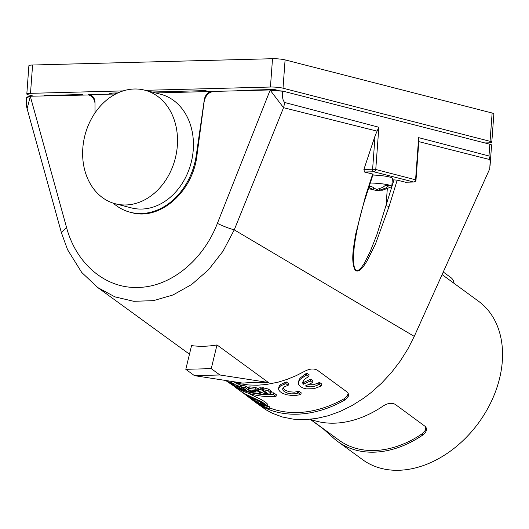 <?xml version="1.0" encoding="UTF-8"?>
<svg xmlns="http://www.w3.org/2000/svg" width="529" height="529" viewBox="0 0 529 529"><rect width="100%" height="100%" fill="white"/><g stroke="black" fill="none" stroke-linecap="round" stroke-linejoin="round"><path stroke-width="0.79" d="M231.418 381.363L240.417 383.809L248.756 384.98L257.352 385.211L266.173 384.523L278.214 382.15L287.3 379.306L296.293 375.597L305.193 371.034C309.921 368.634 313.995 368.369 317.42 370.227L347.811 392.531L348.704 394.746L348.069 397.001L344.848 400.003L344.379 398.615A113.279 83.013 126.2 0 1 269.36 407.773M255.752 402.066L255.514 402.351C278.69 418.961 313.069 418.089 344.848 400.003M255.514 402.351L250.462 398.542M243.023 392.921L235.114 387.149M191.558 345.602C199.724 346.687 208.201 346.462 217.002 344.934L268.375 382.474C257.213 382.282 248.729 382.507 242.93 383.141L194.474 375.65L185.798 369.308L191.558 345.602M189.468 354.199L97.792 287.578L114.925 296.875L133.731 301.299L153.377 300.657L172.983 294.97L191.67 284.496L208.598 269.684L223.013 251.202L234.254 229.857L283.551 107.691L284.781 102.52C282.717 100.563 282.056 96.8 282.797 91.233L270.207 90.221L283.551 107.691L377.084 131.132L375.054 135.927L363.892 169.432L364.514 172.018L372.68 174.048L365.446 196.365L355.607 234.4C353.841 246.421 350.429 260.817 355.184 270.266C359.422 273.533 364.309 265.353 367.232 260.638L375.53 243.902L389.053 206.561L397.2 180.158L405.525 182.227L413.817 182.016A2.255 2.255 0 0 0 416.006 179.92L375.755 169.492L378.857 127.238L377.084 131.132M254.647 401.723L266.021 409.816L272.25 413.202L282.341 416.984L293.119 419.133L304.453 419.649L316.223 418.518L328.264 415.741L340.292 411.383L352.135 405.518L363.701 398.185L371.113 392.558L381.627 383.155L391.374 372.628L400.175 361.162L407.833 349.028L414.26 336.384L234.254 229.857C228.839 228.349 223.212 226.194 217.373 223.397L270.22 89.937L282.803 91.107L489.847 144.232L488.981 155.969L490.165 161.233L489.761 168.764L414.26 336.384M364.514 172.018L373.778 171.773A2.255 1.792 -75.6 0 0 375.755 169.492L372.614 169.201A2.255 1.336 88.5 0 0 373.778 171.773L413.592 181.989A2.255 1.792 -75.6 0 0 415.576 179.708L418.664 137.639L418.809 141.64L489.986 159.613M256.32 399.342L254.641 399.818L254.925 398.654M268.58 389.093L271.311 391.381L270.855 393.45L269.572 393.966L268.401 393.999L262.093 389.39L262.496 387.711L268.58 389.093L268.177 390.772L270.908 393.311M236.794 385.39L240.45 386.567L246.759 391.182L240.999 388.465L236.794 385.39L237.217 383.637L241.984 385.654M256.195 401.392L256.089 401.828L247.856 396.195L254.634 400.248L258.846 403.62L262.754 405.379L260.38 404.011L260.751 402.503M260.38 404.011L256.195 400.956L257.755 400.665C261.961 403.124 263.363 404.394 261.954 404.467L262.153 403.634M256.089 401.828L256.353 402.179C249.562 397.881 246.104 395.441 245.978 394.852L253.08 399.111L247.565 395.249M254.641 399.818L251.46 397.491L252.637 397.987L252.73 397.603M267.535 406.722L265.809 406.993L269.043 408.891L261.948 405.551L251.004 398.919L243.234 393.027L261.729 401.789L266.014 404.645L267.535 406.722L267.786 404.361L265.611 402.285L261.716 399.818L247.711 392.981M253.318 390.237L253.206 390.713L258.331 391.235L260.427 393.219L259.157 393.589L252.961 392.677L251.011 391.248L256.069 392.042L255.262 391.447L250.197 390.653L248.478 389.384L248.127 388.67L249.595 388.57L250.005 386.878L248.544 386.97L248.088 388.755M385.476 185.421L389.205 185.395A14.825 1.984 -175.8 0 0 387.85 185.051A14.825 1.984 -175.8 0 0 386.243 184.727L382.857 187.332L376.608 189.554L371.424 186.406L369.123 186.605M443.256 272.005L450.84 277.553A13.542 9.919 126.2 0 1 454.067 283.352M442.092 274.597L478.454 301.18A98.163 71.931 126.2 0 1 499.594 378.347A98.163 71.931 126.2 0 1 362.596 459.668L337.806 441.55A98.163 71.931 126.2 0 1 332.695 437.298L323.179 428.794L310.192 419.299M268.375 382.474L219.925 374.982L194.474 375.65M219.925 374.982L211.25 368.64L217.002 344.934M211.25 368.64L185.798 369.308M94.995 112.928L95.015 102.666A9.026 7.175 -75.6 0 0 89.956 94.889A9.026 7.175 -75.6 0 0 88.369 94.711L91.438 95.498M113.246 203.162A63.182 50.202 -75.6 0 0 130.293 212.274A63.182 50.202 -75.6 0 0 196.299 155.182L204.3 99.796A9.026 7.175 104.4 0 1 212.142 91.464L212.532 91.563M196.299 155.182L196.96 155.354L204.115 101.866C205.397 95.584 208.631 92.099 213.809 91.418L270.22 89.937M262.093 389.39L268.177 390.772M269.162 408.58L269.585 406.834L267.727 405.935M261.564 404.513L261.848 403.343M256.353 402.179L256.492 401.604M234.704 385.548L234.638 385.813C235.736 386.686 235.531 386.732 234.016 385.952C235.531 386.732 235.736 386.686 234.638 385.813L232.601 384.014M262.549 404.315L261.954 404.467L263.773 405.525L264.474 405.412L264.731 404.506M308.017 384.788L313.644 384.709L319.549 382.427L321.784 384.061L321.321 385.945L319.093 384.312L317.85 384.973C313.538 387.03 309.379 387.354 305.385 385.958L312.52 382.619L312.97 380.761L310.741 379.128L303.586 382.527L303.044 381.092M319.093 384.312L319.549 382.427M253.206 390.713L252.393 390.118L257.517 390.647L257.927 388.967L255.976 387.539L255.567 389.218L249.595 388.57M353.722 252.24L353.683 263.832L354.377 267.515L355.448 269.691L356.863 270.537L358.913 269.902L361.267 267.674L364.045 263.726L370.121 251.797L376.899 234.618L393.999 179.873L397.2 180.158M392.293 179.92L393.999 179.873M379.67 188.84L379.571 190.222L385.813 188L389.205 185.395M372.866 175.046A15.116 2.023 -175.8 0 1 388.683 176.792A15.116 2.023 -175.8 0 1 392.406 178.418L391.81 186.446A15.116 2.023 -175.8 0 1 391.559 186.783L382.586 190.195L379.571 190.222M257.517 390.647L255.567 389.218M267.29 393.186L267.085 394.006L266.213 394.006L261.068 392.366L258.965 390.832L258.317 389.886L259.904 389.39L260.308 387.717L258.853 388.015L258.317 389.899M225.632 380.47L236.119 387.565M285.931 383.71L284.761 384.067L285.177 382.335L286.348 381.978L288.583 383.611L288.16 385.343L285.931 383.71L286.348 381.978M416.006 179.92L418.809 141.64M389.053 206.561L386.058 205.655L387.288 188.946M372.68 174.048L373.117 174.266L365.949 196.457C360.514 212.956 356.639 229.54 354.318 246.21L353.722 252.254M256.281 399.507L262.391 403.038L264.54 405.3M242.004 389.119L241.898 389.556L233.785 383.624L229.811 381.971L230.009 381.144M233.785 383.624L234.122 382.242M251.011 391.248L251.11 390.825M232.535 384.272L227.318 381.131L227.417 380.741M27.118 108.756C26.39 106.514 26.212 102.646 26.589 97.157L30.292 96.232L66.509 227.358L61.43 232.767L27.111 108.729L30.272 96.516L26.589 97.157L28.321 97.911M425.792 426.916L425.376 430.282L422.294 433.681L422.929 434.931L425.256 432.748L426.374 430.586L426.493 428.483L425.627 426.718L395.216 404.374C391.824 402.562 387.836 403.078 383.261 405.928A98.163 71.931 126.2 0 1 310.477 419.272M422.294 433.681A96.357 70.608 126.2 0 1 338.871 440.088L310.404 419.279M422.929 434.931A98.163 71.931 126.2 0 1 337.806 441.55M305.663 373.858L300.214 377.964L299.103 379.762L298.455 382.202L300.161 379.339L305.207 375.729L305.663 373.858L306.906 373.183L309.134 374.816L308.678 376.701L306.45 375.068L306.906 373.183M257.802 389.489L258.403 389.536M250.005 386.878L255.976 387.539M260.579 392.584L261.544 392.677M270.993 392.954L273.691 392.829L276.396 394.806L275.986 396.479C261.597 397.339 248.683 394.634 237.237 388.379L234.572 386.243M260.308 387.717L262.298 388.537M285.177 382.335L280.218 384.755L279.219 385.945L278.558 388.293L280.535 385.906L284.761 384.067M283.041 387.916L284.999 390.151L289.198 391.751L294.375 392.168L298.991 391.222L301.226 392.855L300.803 394.588L298.574 392.954L298.991 391.222M235.121 382.533L237.131 384.001M251.85 391.863L251.711 392.425L245.403 387.81L241.68 386.911L242.097 385.191L245.813 386.104L248.293 387.916M348.214 393.073L347.242 396.175L344.379 398.615M251.711 392.425L247.989 391.526L241.68 386.911M258.331 391.235L258.522 390.442M241.898 389.556L237.924 387.902L229.811 381.971M252.637 397.987L247.539 395.355M312.52 382.619L310.292 380.986L303.15 384.325L303.586 382.527M310.292 380.986L310.741 379.128M275.986 396.479L273.281 394.502C258.893 395.361 245.978 392.657 234.532 386.401M273.281 394.502L273.691 392.829M236.079 387.724L226.3 380.569M246.759 391.182L246.871 390.713M234.016 385.952L227.318 381.131M300.803 394.588L293.998 395.745L286.334 394.733L282.552 393.278L280.119 391.698L278.75 389.985L278.558 388.293M298.574 392.954L294.997 393.788L291.274 393.834L287.677 393.173L284.344 391.691L282.751 389.985L282.797 388.293L284.628 386.646L288.16 385.343M263.488 403.495L265.373 405.24L265.313 406.007L260.493 404.553L252.221 399.64L244.92 394.27L255.348 398.859L263.488 403.495M245.403 387.81L245.813 386.104M321.321 385.945L313.981 388.696L306.331 388.861L303.038 388.028L300.174 386.461L298.601 384.431L298.455 382.202M267.085 394.006L260.777 389.397L259.904 389.39M260.777 389.397L261.187 387.724M262.754 405.379L262.847 404.989M240.45 386.567L240.867 384.834M306.45 375.068L305.207 375.729M303.15 384.325L302.601 382.593L303.421 380.51L305.517 378.526L308.678 376.701M372.237 189.633L376.179 190.374L376.251 189.428M376.179 190.374L379.756 190.242M391.81 186.446A15.116 2.023 -175.8 0 0 388.094 184.819A15.116 2.023 -175.8 0 0 370.28 183.034M373.348 187.954L373.216 189.706L368.462 188.655M368.892 187.319L373.216 189.706M32.586 65.014L30.503 93.329A9.026 1.21 -175.8 0 0 26.814 94.03L28.89 65.715A9.026 1.21 -175.8 0 1 32.586 65.014L272.514 58.712A9.026 1.21 -175.8 0 1 285.091 59.889L283.015 88.204A9.026 1.21 -175.8 0 0 270.438 87.027L145.27 90.314M30.503 93.329L123.171 90.895M26.814 94.03A9.026 1.21 -175.8 0 0 28.546 94.876L33.499 96.152M285.091 59.889L492.135 113.008A9.026 1.21 -175.8 0 1 493.868 113.861L491.791 142.175A9.026 1.21 -175.8 0 1 488.095 142.876L484.888 142.962M491.791 142.175A9.026 1.21 -175.8 0 0 490.059 141.322L283.015 88.204M112.604 94.076L108.974 93.144L117.934 92.906M208.862 91.55L205.239 90.618L151.909 92.02M82.934 94.85L81.697 94.532L44.621 95.511L45.858 95.828M277.348 90.241L274.372 89.48L237.296 90.452L238.533 90.77M69.57 95.207L69.597 94.856M115.613 93.997L115.613 92.972M196.96 155.354C192.827 191.954 159.824 220.831 131.529 212.592L130.293 212.274M30.292 96.232L88.693 94.975C92.198 96.073 94.307 98.811 95.015 103.181M115.487 203.817L131.417 207.904A58.673 46.618 -75.6 0 0 193.257 149.833A58.673 46.618 -75.6 0 0 160.578 94.241L144.655 90.155A58.673 46.618 -75.6 0 0 82.815 148.226A58.673 46.618 -75.6 0 0 115.487 203.817A58.673 46.618 -75.6 0 0 177.334 145.746A58.673 46.618 -75.6 0 0 144.655 90.155M115.719 93.99L88.369 94.711M212.142 91.464L155.533 92.945M490.072 165.603L491.58 145.085A9.026 1.21 -175.8 0 0 489.847 144.232M270.279 392.306L270.683 390.633M262.973 389.37L263.382 387.697M317.85 384.973L318.306 383.095M405.386 182.201L413.592 181.989A2.255 1.336 88.5 0 0 413.817 182.016M363.892 169.432L372.614 169.201L375.054 135.927M227.708 381.343L227.834 380.807M66.509 227.358C76.163 263.852 105.668 288.774 138.036 287.426C170.345 287.075 203.083 260.519 217.373 223.397M378.857 127.238L284.781 102.52M418.664 137.639L488.981 155.969M333.667 436.286L332.695 437.298M259.772 392.293L259.951 391.553M297.404 393.305L297.82 391.579M251.387 90.433L251.414 90.082M492.135 113.008L490.059 141.322M272.514 58.712L270.438 87.027M243.003 393.001L243.4 391.354M97.792 287.578L81.724 272.455L67.586 249.741L61.43 232.767M260.427 393.212L260.698 392.095M235.352 386.481L235.445 386.091M377.091 190.46L375.074 190.295M88.693 94.975L91.907 95.802"/></g></svg>
